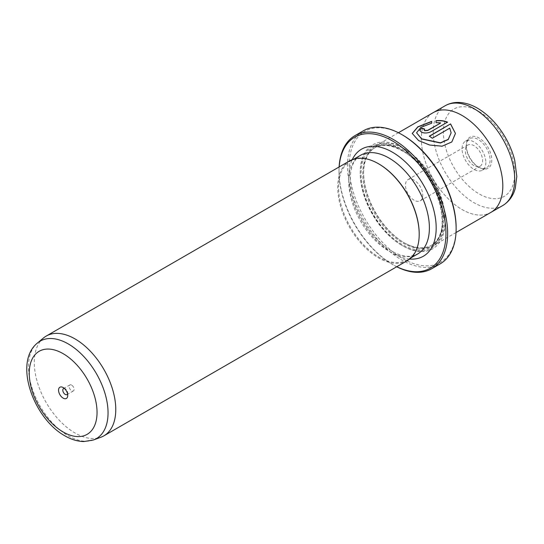 <?xml version="1.0" encoding="UTF-8"?>
<svg xmlns="http://www.w3.org/2000/svg" width="544" height="544" viewBox="0 0 544 544"><rect width="100%" height="100%" fill="white"/><g stroke="black" fill="none" stroke-linecap="round" stroke-linejoin="round"><path stroke-width="0.41" stroke-dasharray="2.72 2.04" d="M67.558 393.958A3.482 2.013 -120 0 0 67.728 393.02A3.482 2.013 -120 0 0 65.266 388.756L63.145 387.532L65.266 388.756A3.482 2.013 -120 0 0 64.376 388.436M71.631 385.084A3.482 2.013 -120 0 0 69.89 384.914A3.482 2.013 -120 0 0 69.36 387.702A3.482 2.013 -120 0 0 71.631 390.769A3.482 2.013 -120 0 0 73.372 390.939A3.482 2.013 -120 0 0 73.902 388.151A3.482 2.013 -120 0 0 71.631 385.084M339.17 166.933A75.623 43.663 -120 0 0 339 171.816A75.623 43.663 -120 0 0 392.469 264.438A75.623 43.663 -120 0 0 396.787 266.73M396.719 266.764A76.826 44.356 60 0 1 393.319 264.928L392.469 264.438L393.319 264.928A76.826 44.356 60 0 1 339 170.836A76.826 44.356 60 0 1 339.102 166.974M456.13 227.684A75.623 43.663 60 0 1 402.655 258.556A75.623 43.663 60 0 1 349.187 165.94A75.623 43.663 60 0 1 402.655 135.062M363.399 130.771A76.826 44.356 -120 0 0 351.621 192.331A76.826 44.356 -120 0 0 401.805 260.025A76.826 44.356 -120 0 0 440.218 263.833M455.45 133.436L451.846 142.134L442.088 146.384L429.685 145.221L418.588 140.767L412.257 133.436M431.698 121.373L431.698 123.393L420.886 127.514L416.575 133.015M424.497 129.186A57.616 33.266 60 0 1 424.694 129.254L424.062 130.043M447.522 122.128L430.8 131.981C427.727 133.375 424.674 133.545 421.641 132.478L419.744 130.458M43.5 337.967A57.616 33.266 -120 0 0 38.209 384.853A57.616 33.266 -120 0 0 75.024 433.01A57.616 33.266 -120 0 0 100.83 437.267M473.953 165.641A12.247 7.072 60 0 1 465.956 154.856A12.247 7.072 60 0 1 467.833 145.044A12.247 7.072 60 0 1 473.953 145.649A12.247 7.072 60 0 1 481.95 156.441A12.247 7.072 60 0 1 480.073 166.253A12.247 7.072 60 0 1 473.953 165.641M414.113 200.192A12.247 7.072 60 0 1 406.116 189.4A12.247 7.072 60 0 1 407.993 179.588A12.247 7.072 60 0 1 414.113 180.2A12.247 7.072 60 0 1 422.117 190.985A12.247 7.072 60 0 1 420.24 200.797A12.247 7.072 60 0 1 414.113 200.192M466.317 146.336A16.803 9.704 60 0 1 469.798 138.645A16.803 9.704 60 0 1 482.746 143.147A16.803 9.704 60 0 1 490.083 160.058A16.803 9.704 60 0 1 486.601 167.749A16.803 9.704 60 0 1 478.196 166.92A16.803 9.704 60 0 1 466.317 146.336L466.317 145.357A18.006 10.397 -120 0 0 479.046 167.409A18.006 10.397 -120 0 0 491.776 160.058A18.006 10.397 -120 0 0 479.046 138.006A18.006 10.397 -120 0 0 466.317 145.357M485.84 162.506A16.803 9.704 60 0 1 482.358 170.197A16.803 9.704 60 0 1 469.404 165.696A16.803 9.704 60 0 1 462.074 148.784A16.803 9.704 60 0 1 465.555 141.093A16.803 9.704 60 0 1 478.502 145.595A16.803 9.704 60 0 1 485.84 162.506M404.355 242.876A57.616 33.266 -120 0 0 433.16 245.725A57.616 33.266 -120 0 0 441.993 199.56A57.616 33.266 -120 0 0 404.355 148.784A57.616 33.266 -120 0 0 375.544 145.935A57.616 33.266 -120 0 0 363.61 172.305A57.616 33.266 -120 0 0 404.355 242.876L403.505 242.386A56.42 32.572 -120 0 0 431.712 245.181A56.42 32.572 -120 0 0 440.361 199.968A56.42 32.572 -120 0 0 403.505 150.253A56.42 32.572 -120 0 0 375.299 147.458A56.42 32.572 -120 0 0 363.61 173.291A56.42 32.572 -120 0 0 403.505 242.386L404.355 242.876M491.334 212.133L490.878 212.398A57.616 33.266 60 0 1 462.074 209.549A57.61 33.259 60 0 1 424.436 158.78A57.61 33.259 60 0 1 433.269 112.615A57.61 33.259 60 0 1 462.074 115.471A57.61 33.259 60 0 1 499.705 166.233A57.61 33.259 60 0 1 490.878 212.398A57.61 33.259 60 0 1 462.074 209.549A57.616 33.266 60 0 1 424.429 158.78A57.616 33.266 60 0 1 433.262 112.608L433.724 112.35M402.655 147.805A60.017 34.653 -120 0 0 360.216 172.305A60.017 34.653 -120 0 0 402.655 245.813L402.655 245.813A60.017 34.653 -120 0 0 445.094 221.313A60.017 34.653 -120 0 0 402.655 147.805M401.805 245.324L402.655 245.813L401.805 245.324A58.82 33.959 -120 0 0 443.401 221.313A58.82 33.959 -120 0 0 401.805 149.274A58.82 33.959 -120 0 0 360.216 173.291A58.82 33.959 -120 0 0 401.805 245.324M349.656 160.881A57.616 33.266 -120 0 0 340.823 207.046A57.616 33.266 -120 0 0 378.468 257.822A57.616 33.266 -120 0 0 407.272 260.671M378.889 163.975A57.018 32.919 -120 0 0 350.384 161.153A57.018 32.919 -120 0 0 341.646 206.842A57.018 32.919 -120 0 0 378.889 257.088A57.018 32.919 -120 0 0 407.402 259.91A57.018 32.919 -120 0 0 419.206 234.049M440.599 123.06L436.016 122.856L436.016 120.686M451.132 133.015L449.759 128.35L432.33 138.414A57.616 33.266 -120 0 0 429.277 136.388L429.277 136.19M93.459 439.98A56.27 32.49 60 0 1 68.258 435.819A56.27 32.49 60 0 1 32.3 388.783A56.27 32.49 60 0 1 37.468 342.999M445.148 105.754A57.61 33.259 -120 0 0 436.322 151.919A57.61 33.259 -120 0 0 473.953 202.688A57.61 33.259 -120 0 0 502.758 205.537M479.046 111.547A50.408 29.104 60 0 1 514.692 173.284A50.408 29.104 60 0 1 479.046 193.861A50.408 29.104 60 0 1 443.401 132.131A50.408 29.104 60 0 1 479.046 111.547M402.655 150.742A56.42 32.572 -120 0 0 374.449 147.954A56.42 32.572 -120 0 0 365.799 193.161A56.42 32.572 -120 0 0 402.655 242.876A56.42 32.572 -120 0 0 430.868 245.67A56.42 32.572 -120 0 0 439.511 200.464A56.42 32.572 -120 0 0 402.655 150.742M401.805 150.253A57.616 33.266 -120 0 0 361.066 173.781A57.616 33.266 -120 0 0 401.805 244.344A57.616 33.266 -120 0 0 442.551 220.823A57.616 33.266 -120 0 0 401.805 150.253M409.686 259.026A61.819 35.693 60 0 1 392.469 253.164A61.819 35.693 60 0 1 352.294 159.61M360.57 155.271A57.018 32.919 -120 0 0 351.825 200.96A57.018 32.919 -120 0 0 389.076 251.206A57.018 32.919 -120 0 0 417.581 254.028L410.89 256.163C405.273 256.809 398.806 255.075 391.476 250.968C375.714 242.141 359.842 221.095 353.607 200.321C347.623 177.011 349.942 161.996 360.57 155.271M69.89 384.914L63.526 388.586M407.993 179.588L467.833 145.044M478.196 166.92L479.046 167.409M482.358 170.197L486.601 167.749M433.16 245.725L456.022 232.533M360.216 173.291L360.216 172.305M375.299 147.458L374.449 147.954C381.942 143.8 391.143 144.745 402.057 150.804C436.444 168.341 455.729 234.818 430.868 245.67L431.712 245.181M411.121 257.761L407.402 259.91M354.103 159.004L350.384 161.153M363.61 173.291L363.61 172.305M375.544 145.935L398.405 132.736M465.555 141.093L469.798 138.645M420.24 200.797L480.073 166.253M339 171.816L339 170.836M73.372 390.939L67.007 394.618M67.728 393.02L67.728 395.474"/><path stroke-width="0.82" d="M63.145 387.532A6.48 3.74 -120 0 0 58.562 390.177A6.48 3.74 -120 0 0 63.145 398.12A6.48 3.74 -120 0 0 67.728 395.474A6.48 3.74 -120 0 0 63.145 387.532L63.145 387.532M64.376 388.436A3.482 2.013 -120 0 0 63.526 388.586A3.482 2.013 -120 0 0 62.988 391.374A3.482 2.013 -120 0 0 65.266 394.441A3.482 2.013 -120 0 0 67.007 394.618A3.482 2.013 -120 0 0 67.558 393.958M396.787 266.73A75.623 43.663 -120 0 0 445.903 231.044A75.623 43.663 -120 0 0 392.469 140.944A75.623 43.663 -120 0 0 339.17 166.933M339.102 166.974A76.826 44.356 60 0 1 354.906 135.667A76.826 44.356 60 0 1 393.319 139.475A76.826 44.356 60 0 1 443.51 207.169A76.826 44.356 60 0 1 431.732 268.729A76.826 44.356 60 0 1 396.719 266.764M402.655 135.062L401.812 134.572L402.655 135.062A75.623 43.663 60 0 1 456.13 227.684L456.13 228.664A76.826 44.356 -120 0 0 401.812 134.572A76.826 44.356 -120 0 0 401.805 134.572A76.826 44.356 -120 0 0 363.399 130.771L354.906 135.667M431.732 268.729L440.218 263.833A76.826 44.356 -120 0 0 456.13 228.664M416.582 132.824L421.641 138.999L440.456 143.004L448.229 139.556L451.132 132.818L448.236 139.359L440.456 142.807L421.641 138.808L416.575 132.824L420.886 127.316L431.698 123.196L431.698 121.373L417.826 126.82L412.257 133.436L418.588 140.57L429.685 145.024L442.082 146.186L451.833 141.95L455.45 133.436L450.575 123.896L429.277 136.19A57.616 33.266 60 0 1 432.33 138.224L449.759 128.153L451.132 132.818M412.257 133.532L417.894 126.97L431.698 121.564M429.44 136.292L450.575 123.896M450.575 124.086L455.45 133.443M424.062 129.846L424.694 130.716L427.747 130.485L440.599 123.06L427.747 130.288L424.694 130.519L424.062 129.846L424.694 129.057A57.616 33.266 -120 0 0 421.641 128.112L419.744 130.363L421.641 132.28C424.674 133.348 427.727 133.185 430.8 131.784L447.522 122.128C444.135 120.727 440.3 120.244 436.016 120.686L436.016 122.658L440.599 122.869M93.459 439.98L100.83 437.267A57.616 33.266 -120 0 0 103.836 435.866A57.616 33.266 -120 0 0 112.669 389.694A57.616 33.266 -120 0 0 75.024 338.919A57.616 33.266 -120 0 0 46.22 336.07A57.616 33.266 -120 0 0 43.5 337.967L37.468 342.999A56.27 32.49 60 0 1 68.258 343.924A56.27 32.49 60 0 1 105.733 396.059A56.27 32.49 60 0 1 93.459 439.98L83.783 441.565C77.438 441.388 71.135 439.47 64.886 435.826C33.558 418.642 13.199 362.386 37.468 342.999M398.405 132.736L433.262 112.608A57.616 33.266 60 0 1 462.074 115.464A57.616 33.266 60 0 1 499.712 166.233A57.616 33.266 60 0 1 490.878 212.405L456.022 232.533M103.836 435.866L407.272 260.671A57.616 33.266 -120 0 0 419.206 234.301A57.616 33.266 -120 0 0 378.468 163.73L378.468 163.73A57.616 33.266 -120 0 0 349.656 160.881L46.22 336.07M419.206 234.049A57.018 32.919 -120 0 0 419.206 233.811A57.018 32.919 -120 0 0 378.889 163.975L378.468 163.73L378.889 163.975M436.016 120.884C440.273 120.442 444.108 120.918 447.522 122.325M419.744 130.458L421.641 128.112M421.641 128.309A57.616 33.266 60 0 1 424.497 129.186M63.145 431.977A47.954 27.683 -120 0 0 97.05 412.4A47.954 27.683 -120 0 0 63.145 353.675A47.954 27.683 -120 0 0 29.24 373.252A47.954 27.683 -120 0 0 63.145 431.977M502.758 205.537A57.61 33.259 -120 0 0 511.591 159.372A57.61 33.259 -120 0 0 473.953 108.61A57.61 33.259 -120 0 0 445.148 105.754C448.929 103.605 453.064 102.496 457.545 102.435C464.195 102.415 470.866 104.353 477.557 108.249C488.6 114.845 497.916 124.651 505.498 137.68C509.694 144.996 512.761 152.51 514.712 160.222L516.8 176.446L515.284 188.238C514.005 193.249 510.836 200.573 502.758 205.537L491.334 212.133M352.294 159.61A61.819 35.693 60 0 1 392.469 152.218A61.819 35.693 60 0 1 435.288 217.267A61.819 35.693 60 0 1 409.686 259.026M411.121 257.761L417.581 254.028A57.018 32.919 -120 0 0 426.326 208.338A57.018 32.919 -120 0 0 389.076 158.093A57.018 32.919 -120 0 0 360.57 155.271L354.103 159.004M419.206 233.811L419.206 234.301M433.724 112.35L445.148 105.754"/></g></svg>
